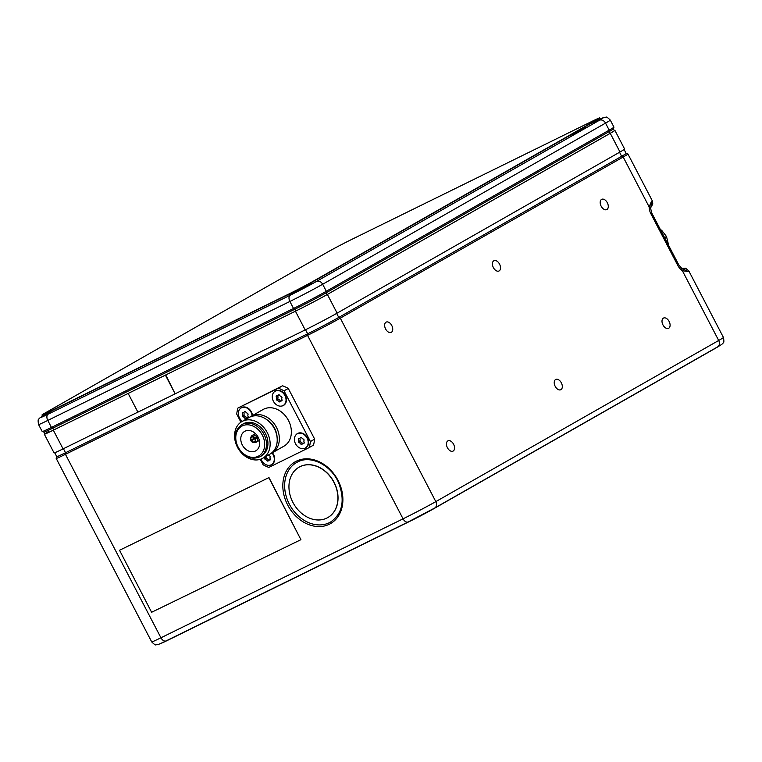 <?xml version="1.0" encoding="UTF-8"?>
<svg xmlns="http://www.w3.org/2000/svg" width="762" height="762" viewBox="0 0 762 762"><rect width="100%" height="100%" fill="white"/><g stroke="black" fill="none" stroke-linecap="round" stroke-linejoin="round"><path stroke-width="1.14" d="M330.527 522.075A34.271 26.956 60.3 0 1 329.375 522.684A34.271 26.956 60.3 0 1 289.741 504.92A34.271 26.956 60.3 0 1 296.599 462.515A34.271 26.956 60.3 0 1 297.694 461.934C310.772 454.819 331.308 465.134 338.747 483.06C345.196 500.691 342.452 513.693 330.527 522.075M54.721 452.742L56.759 456.648A25.041 0.743 -27.5 0 0 56.759 456.648A25.041 0.743 -27.5 0 0 56.959 456.648A25.041 0.743 -27.5 0 0 65.532 452.742L307.638 333.785A25.041 0.743 -27.5 0 0 324.079 325.393A25.041 0.743 -27.5 0 0 338.766 317.43L621.64 156.305A25.041 0.743 -27.5 0 0 626.164 153.429L624.126 149.523M56.75 456.638L56.197 458.4A26.365 0.781 -27.5 0 0 56.197 458.429A26.365 0.781 -27.5 0 0 56.407 458.419A26.365 0.781 -27.5 0 0 65.437 454.314L307.534 335.347A26.365 0.781 -27.5 0 0 324.85 326.517A26.365 0.781 -27.5 0 0 340.3 318.145L623.183 157.01A26.365 0.781 -27.5 0 0 627.936 153.991A26.365 0.781 -27.5 0 0 627.917 153.972L652.272 200.739A26.365 0.781 152.5 0 1 651.453 201.406L649.157 206.921L650.7 208.817L650.986 206.921L649.843 208.112M385.62 329.003A5.725 3.534 -116.2 0 1 386.163 322.116A5.725 3.534 -116.2 0 1 391.763 325.498A5.725 3.534 -116.2 0 1 391.211 332.384A5.725 3.534 -116.2 0 1 385.62 329.003M662.978 324.945A5.725 3.534 -116.2 0 1 663.521 318.059A5.725 3.534 -116.2 0 1 669.122 321.45A5.725 3.534 -116.2 0 1 668.569 328.336A5.725 3.534 -116.2 0 1 662.978 324.945M555.203 386.344A5.725 3.534 -116.2 0 1 555.746 379.457A5.725 3.534 -116.2 0 1 561.346 382.838A5.725 3.534 -116.2 0 1 560.794 389.725A5.725 3.534 -116.2 0 1 555.203 386.344M493.395 267.605A5.725 3.534 -116.2 0 1 493.938 260.718A5.725 3.534 -116.2 0 1 499.539 264.109A5.725 3.534 -116.2 0 1 498.986 270.996A5.725 3.534 -116.2 0 1 493.395 267.605M601.17 206.216A5.725 3.534 -116.2 0 1 601.713 199.33A5.725 3.534 -116.2 0 1 607.314 202.721A5.725 3.534 -116.2 0 1 606.762 209.607A5.725 3.534 -116.2 0 1 601.17 206.216M447.427 447.732A5.725 3.534 -116.2 0 1 447.97 440.846A5.725 3.534 -116.2 0 1 453.571 444.227A5.725 3.534 -116.2 0 1 453.019 451.123A5.725 3.534 -116.2 0 1 447.427 447.732M682.104 268.796L682.838 268.776L681.533 268.129L682.361 270.71L687.962 271.52A26.365 0.781 -27.5 0 0 688.772 270.853L723.443 337.461A26.365 0.781 152.5 0 1 718.69 340.481A5.277 4.143 60.3 0 1 719.318 344.329A5.277 4.143 60.3 0 1 717.575 346.901A5.277 4.143 60.3 0 1 717.394 346.986M650.91 207.15L651.453 201.406M682.514 268.662L687.962 271.52M293.541 292.884L289.169 294.846L295.104 291.37L311.372 283.293L293.541 292.884M579.987 129.616L585.759 126.997L566.699 137.189M67.218 403.193L64.16 404.698M613.381 128.892A25.041 0.743 152.5 0 1 613.381 128.911A25.041 0.743 152.5 0 1 608.867 131.759L325.993 292.894A25.041 0.743 152.5 0 1 294.865 309.239L52.759 428.196L51.445 427.434A26.365 0.781 152.5 0 1 42.224 431.559A26.365 0.781 152.5 0 1 42.205 431.549L38.557 424.539A26.365 0.781 -27.5 0 0 47.787 420.424L289.893 301.457A26.365 0.781 -27.5 0 0 322.659 284.255L605.533 123.12A26.365 0.781 -27.5 0 0 610.295 120.101L613.943 127.111A26.365 0.781 152.5 0 1 613.943 127.14A26.365 0.781 152.5 0 1 609.19 130.131L326.317 291.265A26.365 0.781 152.5 0 1 293.541 308.477L51.445 427.434L47.787 420.424A5.277 3.248 -116.2 0 1 46.901 416.643A5.277 3.248 -116.2 0 1 48.187 414.137A21.088 0.629 152.5 0 1 44.606 415.014A5.277 4.143 -119.7 0 0 44.425 415.1C40.719 417.147 38.852 418.5 38.833 419.167C38.014 419.081 37.919 420.872 38.557 424.539M175.146 393.849L137.903 412.147L128.168 393.449L165.421 375.152L175.146 393.849L165.773 374.952L53.683 429.978L52.759 428.196A25.041 0.743 152.5 0 1 43.996 432.121L42.224 431.559M660.959 230.667L661.654 230.267L660.425 229.648M664.578 237.639L666.502 236.544L661.654 230.267M668.731 245.612L666.502 236.544M305.724 436.102A8.172 6.429 -119.7 0 0 297.247 433.816A8.172 6.429 -119.7 0 0 296.856 445.722A8.172 6.429 -119.7 0 0 305.333 448.018A8.172 6.429 -119.7 0 0 305.724 436.102M305.524 447.904A8.172 6.429 -119.7 0 0 305.705 447.808A8.172 6.429 -119.7 0 0 306.095 435.893A8.172 6.429 -119.7 0 0 303.724 433.911A8.172 6.429 -119.7 0 0 297.618 433.607A8.172 6.429 -119.7 0 0 297.437 433.711M302.847 443.579A3.715 2.924 60.3 0 1 302.438 443.474L301 444.294A2.686 2.115 -119.7 0 0 298.952 442.684L300.399 441.855A3.715 2.924 60.3 0 1 299.885 440.874A2.686 2.115 -119.7 0 0 299.761 438.321A3.715 2.924 60.3 0 1 299.799 438.207M304.228 442.798A2.686 2.115 -119.7 0 0 304.076 442.884L302.628 443.703A2.686 2.115 -119.7 0 0 301.933 444.456A3.715 2.924 60.3 0 1 301 444.294M300.399 441.855A2.686 2.115 60.3 0 1 302.438 443.474M298.952 442.684A3.715 2.924 60.3 0 1 298.437 441.703L299.885 440.874M298.437 441.703A2.686 2.115 -119.7 0 0 298.313 439.141L299.761 438.321M298.313 439.141A3.715 2.924 60.3 0 1 298.733 438.321A2.686 2.115 -119.7 0 0 299.952 438.131A2.686 2.115 -119.7 0 0 300.657 437.378A3.715 2.924 60.3 0 1 301.59 437.531A2.686 2.115 -119.7 0 0 303.638 439.15A3.715 2.924 60.3 0 1 304.143 440.131A2.686 2.115 -119.7 0 0 304.276 442.684A3.715 2.924 60.3 0 1 303.848 443.513A2.686 2.115 -119.7 0 0 302.628 443.703M283.588 393.563A8.172 6.429 -119.7 0 0 275.101 391.277A8.172 6.429 -119.7 0 0 274.72 403.193A8.172 6.429 -119.7 0 0 283.197 405.479A8.172 6.429 -119.7 0 0 283.588 393.563M283.378 405.365A8.172 6.429 -119.7 0 0 283.559 405.27A8.172 6.429 -119.7 0 0 283.95 393.354A8.172 6.429 -119.7 0 0 281.578 391.373A8.172 6.429 -119.7 0 0 275.473 391.068A8.172 6.429 -119.7 0 0 275.292 391.173M280.702 401.041A3.715 2.924 60.3 0 1 280.292 400.936L278.854 401.755A2.686 2.115 -119.7 0 0 276.806 400.145L278.254 399.326A3.715 2.924 60.3 0 1 277.739 398.335A2.686 2.115 -119.7 0 0 277.616 395.783A3.715 2.924 60.3 0 1 277.654 395.668M282.092 400.26A2.686 2.115 -119.7 0 0 281.93 400.345L280.483 401.164A2.686 2.115 -119.7 0 0 279.787 401.917A3.715 2.924 60.3 0 1 278.854 401.755M278.254 399.326A2.686 2.115 60.3 0 1 280.292 400.936M276.806 400.145A3.715 2.924 60.3 0 1 276.301 399.164L277.739 398.335M276.301 399.164A2.686 2.115 -119.7 0 0 276.168 396.602L277.616 395.783M276.168 396.602A3.715 2.924 60.3 0 1 276.596 395.783A2.686 2.115 -119.7 0 0 277.816 395.592A2.686 2.115 -119.7 0 0 278.511 394.84A3.715 2.924 60.3 0 1 279.444 394.992A2.686 2.115 -119.7 0 0 281.492 396.611A3.715 2.924 60.3 0 1 281.997 397.593A2.686 2.115 -119.7 0 0 282.13 400.145A3.715 2.924 60.3 0 1 281.702 400.974A2.686 2.115 -119.7 0 0 280.483 401.164M261.042 459.048A8.172 6.429 -119.7 0 0 262.966 462.382A8.172 6.429 -119.7 0 0 271.443 464.668A8.172 6.429 -119.7 0 0 272.005 452.961A21.088 16.593 60.3 0 1 270.901 453.533M271.624 464.563A8.172 6.429 -119.7 0 0 271.815 464.458A8.172 6.429 -119.7 0 0 272.377 452.752M268.948 460.238A3.715 2.924 60.3 0 1 268.548 460.124L267.1 460.953A2.686 2.115 -119.7 0 0 265.062 459.334L266.5 458.514A3.715 2.924 60.3 0 1 265.986 457.533A2.686 2.115 -119.7 0 0 266.233 456.257M270.339 459.457A2.686 2.115 -119.7 0 0 270.177 459.534L268.738 460.353A2.686 2.115 -119.7 0 0 268.034 461.105A3.715 2.924 60.3 0 1 267.1 460.953M266.5 458.514A2.686 2.115 60.3 0 1 268.548 460.124M265.062 459.334A3.715 2.924 60.3 0 1 264.547 458.353L265.986 457.533M264.547 458.353A2.686 2.115 -119.7 0 0 264.795 457.076M268.338 455.057A2.686 2.115 -119.7 0 0 269.738 455.8A3.715 2.924 60.3 0 1 270.253 456.781A2.686 2.115 -119.7 0 0 270.377 459.343A3.715 2.924 60.3 0 1 269.958 460.162A2.686 2.115 -119.7 0 0 268.738 460.353M252.108 415.757A8.172 6.429 -119.7 0 0 249.688 410.223A8.172 6.429 -119.7 0 0 241.211 407.927A8.172 6.429 -119.7 0 0 240.821 419.843A8.172 6.429 -119.7 0 0 242.383 421.3M252.479 415.547A8.172 6.429 -119.7 0 0 250.06 410.013A8.172 6.429 -119.7 0 0 247.688 408.032A8.172 6.429 -119.7 0 0 241.583 407.718A8.172 6.429 -119.7 0 0 241.392 407.832M246.802 417.7A3.715 2.924 60.3 0 1 246.402 417.595L244.964 418.414A2.686 2.115 -119.7 0 0 242.916 416.795L244.354 415.976A3.715 2.924 60.3 0 1 243.85 414.995A2.686 2.115 -119.7 0 0 243.716 412.433A3.715 2.924 60.3 0 1 243.754 412.328M248.193 416.919A2.686 2.115 -119.7 0 0 248.031 416.995L246.593 417.824A2.686 2.115 -119.7 0 0 245.888 418.567A3.715 2.924 60.3 0 1 244.964 418.414M244.354 415.976A2.686 2.115 60.3 0 1 246.402 417.595M242.916 416.795A3.715 2.924 60.3 0 1 242.402 415.814L243.85 414.995M242.402 415.814A2.686 2.115 -119.7 0 0 242.278 413.261L243.716 412.433M242.278 413.261A3.715 2.924 60.3 0 1 242.697 412.433A2.686 2.115 -119.7 0 0 243.916 412.242A2.686 2.115 -119.7 0 0 244.621 411.49A3.715 2.924 60.3 0 1 245.555 411.651A2.686 2.115 -119.7 0 0 247.593 413.261A3.715 2.924 60.3 0 1 248.107 414.242A2.686 2.115 -119.7 0 0 248.231 416.804A3.715 2.924 60.3 0 1 247.812 417.624A2.686 2.115 -119.7 0 0 246.593 417.824M308.639 284.978L292.122 293.58M296.647 291.332L297.266 291.017M297.228 290.96L300.399 289.408M300.333 289.293L301.752 288.703M301.695 288.588L304.39 287.303M583.025 128.683L569.404 135.646M571.033 135.036L571.652 134.722M571.624 134.655L574.786 133.112M574.719 132.998L576.139 132.398M576.082 132.293L578.777 131.007M151.609 612.277L119.529 550.259L268.834 477.66L300.914 539.677L151.609 612.277M268.834 477.66L119.529 550.259M268.976 477.583L300.914 539.677M718.937 346.11A18.45 0.543 152.5 0 1 715.661 348.139L432.778 509.273A18.45 0.543 152.5 0 1 409.842 521.313L167.745 640.271A18.45 0.543 152.5 0 1 161.373 643.166M599.675 117.881L599.799 118.12A18.45 0.543 152.5 0 1 596.465 120.234L313.592 281.368A18.45 0.543 152.5 0 1 290.655 293.408L48.549 412.366A18.45 0.543 152.5 0 1 42.081 415.252L41.958 415.014A18.45 0.543 -27.5 0 0 48.425 412.137L290.532 293.18A18.45 0.543 -27.5 0 0 313.468 281.13L596.341 119.996A18.45 0.543 -27.5 0 0 599.675 117.881A18.45 0.543 -27.5 0 0 593.207 120.767L351.101 239.725A18.45 0.543 -27.5 0 0 328.165 251.774L45.291 412.899A18.45 0.543 -27.5 0 0 41.958 415.014M292.932 502.444A28.994 22.812 -119.7 0 0 327.774 517.569A28.994 22.812 -119.7 0 0 333.908 482.308A28.994 22.812 -119.7 0 0 299.066 467.182A28.994 22.812 -119.7 0 0 292.932 502.444M299.142 467.144A28.994 22.812 60.3 0 1 299.209 467.096A28.994 22.812 60.3 0 1 334.051 482.232A28.994 22.812 60.3 0 1 327.917 517.493A28.994 22.812 60.3 0 1 327.841 517.531M295.847 434.988A8.306 6.534 60.3 0 1 307.457 437.864A8.306 6.534 60.3 0 1 303.619 448.618M239.811 409.099A8.306 6.534 60.3 0 1 251.422 411.975A8.306 6.534 60.3 0 1 252.508 415.528M272.396 452.742A8.306 6.534 60.3 0 1 273.558 454.514A8.306 6.534 60.3 0 1 269.719 465.277M273.71 392.449A8.306 6.534 60.3 0 1 285.312 395.326A8.306 6.534 60.3 0 1 281.473 406.079M262.795 458.21L269.862 454.181A21.088 16.593 -119.7 0 0 274.33 428.539A21.088 16.593 -119.7 0 0 248.993 417.538L241.916 421.567A21.088 16.593 60.3 0 1 267.252 432.568A21.088 16.593 60.3 0 1 262.795 458.21A21.088 16.593 60.3 0 1 237.458 447.208A21.088 16.593 60.3 0 1 241.916 421.567M258.147 437.207A11.201 8.811 60.3 0 1 255.775 450.828A11.201 8.811 60.3 0 1 242.316 444.989A11.201 8.811 60.3 0 1 244.688 431.359A11.201 8.811 60.3 0 1 258.147 437.207L255.089 438.931A2.638 2.076 60.3 0 1 254.546 441.655L256.327 442.17A3.953 3.115 -119.7 0 0 257.194 437.807L255.46 438.75A3.162 2.486 60.3 0 1 254.794 442.131M258.166 437.245L257.194 437.807M256.327 442.17L259.356 440.446M256.251 442.17L254.232 442.408A3.162 2.486 60.3 0 1 253.451 442.493A3.162 2.486 60.3 0 1 251.031 440.922L257.994 436.912M253.451 442.493L254.708 442.579A3.953 3.115 -119.7 0 0 255.765 442.446M254.232 442.408L254.698 441.531M253.984 441.931A2.638 2.076 60.3 0 1 251.403 440.741L251.031 440.922M258.023 436.969L251.403 440.741M251.108 416.328L263.138 409.48A21.088 16.593 60.3 0 1 288.474 420.481A21.088 16.593 60.3 0 1 284.007 446.132L271.986 452.98A21.088 16.593 60.3 0 0 276.444 427.33A21.088 16.593 60.3 0 0 251.108 416.328A21.088 16.593 60.3 0 0 250.079 416.985M277.111 437.759A18.45 14.516 -119.7 0 0 274.587 428.244A18.45 14.516 -119.7 0 0 266.814 419.681M241.811 424.663L243.221 423.853A18.45 14.516 60.3 0 1 265.395 433.483A18.45 14.516 60.3 0 1 261.49 455.924L260.071 456.724A18.45 14.516 -119.7 0 0 263.976 434.292A18.45 14.516 -119.7 0 0 241.811 424.663C234.734 429.873 233.353 437.398 237.668 447.246C243.83 457.095 251.298 460.258 260.071 456.724M310.42 441.531L314.658 439.112A44.025 34.623 60.3 0 1 313.458 445.141L309.22 447.561A44.025 34.623 -119.7 0 0 310.42 441.531L284.026 390.839A44.025 34.623 -119.7 0 0 278.311 388.201L282.559 385.782A44.025 34.623 60.3 0 1 288.274 388.42L284.026 390.839M260.271 459.315L263.109 464.772A44.025 34.623 -119.7 0 0 268.824 467.411L309.22 447.561M282.559 385.782L237.925 408.041A44.025 34.623 -119.7 0 0 236.725 414.08L240.944 422.177M314.658 439.112L288.274 388.42M251.336 436.836L252.136 435.473A3.953 3.115 -119.7 0 0 251.241 436.493L250.669 437.617A3.162 2.486 60.3 0 1 251.336 436.836L251.584 437.312A2.638 2.076 60.3 0 0 251.041 440.036L254.575 438.026M251.041 440.036L250.66 440.226A3.162 2.486 60.3 0 1 250.669 437.617M255.099 438.045L256.823 437.102A3.953 3.115 -119.7 0 0 252.689 435.197L251.898 436.569A3.162 2.486 60.3 0 1 255.099 438.045L254.718 438.226A2.638 2.076 60.3 0 0 252.136 437.036L251.898 436.569M255.47 433.607L252.689 435.197M256.823 437.102L257.785 436.559M252.117 437.007L251.584 437.312M252.136 435.473L255.441 433.588M278.311 388.201L237.925 408.041M53.683 429.978A25.041 0.743 152.5 0 1 44.91 433.892A25.041 0.743 152.5 0 1 48.235 431.711M44.834 433.74A25.698 0.762 -27.5 0 0 44.32 434.197A25.698 0.762 -27.5 0 0 53.33 430.187L128.168 393.449M137.884 412.118L63.065 448.885A25.698 0.762 152.5 0 1 54.054 452.895L44.32 434.197M613.391 128.902L614.315 130.673A25.041 0.743 152.5 0 1 609.791 133.54L326.917 294.675A25.041 0.743 152.5 0 1 295.789 311.02L129.435 392.792L295.437 311.22A25.698 0.762 -27.5 0 0 327.384 294.446L610.257 133.312A25.698 0.762 -27.5 0 0 614.896 130.369L624.63 149.066A25.698 0.762 152.5 0 1 619.992 152.009L337.118 313.144A25.698 0.762 152.5 0 1 305.171 329.917L175.498 393.64M614.896 130.369A25.698 0.762 -27.5 0 0 614.239 130.521M678.637 264.728L677.732 265.328A10.544 6.506 63.8 0 0 682.361 270.71L718.69 340.481L435.816 501.615A26.365 0.781 152.5 0 1 420.357 509.997A26.365 0.781 152.5 0 1 403.05 518.827A5.277 3.248 63.8 0 0 405.594 521.656A5.277 3.248 63.8 0 0 408.203 521.941A5.277 3.248 63.8 0 0 408.308 521.884A21.088 0.629 -27.5 0 0 434.521 508.121A5.277 4.143 60.3 0 0 434.702 508.025A5.277 4.143 60.3 0 0 436.445 505.454A5.277 4.143 60.3 0 0 435.816 501.615L340.3 318.145L338.766 317.43L336.671 313.401M619.544 152.267L621.64 156.305L623.183 157.01L649.157 206.921A10.544 6.506 63.8 0 0 650.967 213.912L651.92 213.312L650.71 208.807M650.967 213.912L677.732 265.328M329.279 524.256A35.585 27.994 -119.7 0 0 337.995 480.346A35.585 27.994 -119.7 0 0 296.428 461.143A35.585 27.994 -119.7 0 0 287.712 505.054A35.585 27.994 -119.7 0 0 329.279 524.256M305.533 329.746L307.638 333.785L307.534 335.347L403.05 518.827L160.944 637.784L65.437 454.314L65.532 452.742L63.427 448.704M723.443 337.461C724.081 341.128 723.986 342.919 723.167 342.833C723.148 343.5 721.281 344.853 717.575 346.901L434.702 508.025L408.203 521.941L166.097 640.899A5.277 3.248 63.8 0 1 163.497 640.613A5.277 3.248 63.8 0 1 160.944 637.784A26.365 0.781 152.5 0 1 151.914 641.89A26.365 0.781 152.5 0 1 151.705 641.899C154.334 644.519 155.848 645.462 156.248 644.747C158.972 644.185 155.334 646.024 166.097 640.899A5.277 3.248 63.8 0 0 166.202 640.842L408.089 521.999M44.606 415.014L53.578 409.899M588.959 124.511L595.903 121.101A5.277 3.248 63.8 0 0 595.798 121.158A21.088 0.629 152.5 0 1 599.38 120.282L316.506 281.407A21.088 0.629 152.5 0 1 290.293 295.18L48.187 414.137M588.902 124.539L595.798 121.158M326.917 294.675L325.993 292.894L326.317 291.265L322.659 284.255A5.277 4.143 -119.7 0 0 319.85 281.483A5.277 4.143 -119.7 0 0 316.506 281.407M609.791 133.54L608.867 131.759L609.19 130.131L605.533 123.12A5.277 4.143 -119.7 0 0 602.723 120.358A5.277 4.143 -119.7 0 0 599.38 120.282M295.789 311.02L294.865 309.239L293.541 308.477L289.893 301.457A5.277 3.248 -116.2 0 1 289.008 297.685A5.277 3.248 -116.2 0 1 290.293 295.18M238.125 447.046A17.135 13.478 60.3 0 1 242.326 425.901A17.135 13.478 60.3 0 1 262.338 435.15A17.135 13.478 60.3 0 1 258.147 456.286A17.135 13.478 60.3 0 1 238.125 447.046M63.065 448.885L53.33 430.187M619.992 152.009L610.257 133.312M337.118 313.144L327.384 294.446M305.171 329.917L295.437 311.22M681.542 268.138L678.685 264.728L651.92 213.312M56.197 458.429L151.705 641.899M626.154 153.419L627.917 153.972M296.599 462.515L297.713 461.924M652.272 200.739L652.805 204.006L650.853 207.369M688.772 270.853L685.619 268.234L681.952 268.386M53.483 409.946L44.425 415.1M613.381 128.911L613.943 127.14M44.91 433.892L43.986 432.121M595.903 121.101C606.666 115.976 603.028 117.815 605.752 117.253C606.152 116.538 607.666 117.481 610.295 120.101M299.952 438.131L301.18 437.426M277.816 395.592L279.044 394.887M243.916 412.242L245.145 411.547"/></g></svg>
